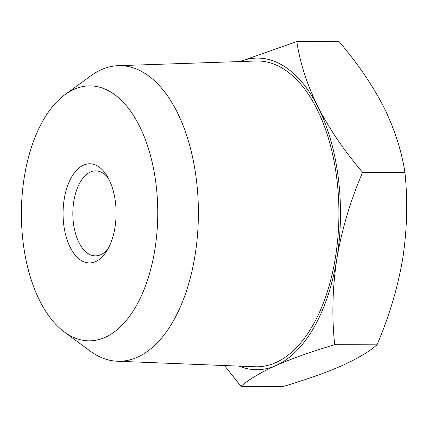 <?xml version="1.0" encoding="UTF-8"?>
<svg xmlns="http://www.w3.org/2000/svg" width="428" height="428" viewBox="0 0 428 428"><rect width="100%" height="100%" fill="white"/><g stroke="black" fill="none" stroke-linecap="round" stroke-linejoin="round"><path stroke-width="0.64" d="M404.915 172.447C401.715 151.159 394.675 129.374 383.782 107.096C372.258 84.824 357.375 63.012 339.126 41.677L296.818 41.537C300.017 62.83 307.063 84.616 317.956 106.888C329.474 129.165 344.358 150.972 362.607 172.313L404.915 172.447C407.889 200.571 407.156 229.317 402.716 258.683C397.644 288.044 389.073 316.768 376.993 344.84C369.246 351.65 357.546 358.6 341.897 365.689C325.622 372.777 306.084 379.7 283.283 386.463L240.975 386.324L224.454 365.533M362.607 172.313C350.532 200.39 341.956 229.108 336.89 258.475C332.444 287.841 331.711 316.581 334.685 344.706L376.993 344.84M239.915 61.562L296.818 41.537M334.685 344.706C311.884 351.468 292.345 358.391 276.071 365.48C260.422 372.569 248.727 379.518 240.975 386.324M108.273 178.048A42.495 22.727 -89.8 0 0 95.701 170.89A42.495 22.727 -89.8 0 0 73.814 201.224A42.495 22.727 -89.8 0 0 95.433 255.874A42.495 22.727 -89.8 0 0 108.049 248.796M239.022 366.122A155.808 83.332 -89.8 0 0 276.071 365.48A155.808 83.332 -89.8 0 0 336.89 258.475A155.808 83.332 -89.8 0 0 317.956 106.888A155.808 83.332 -89.8 0 0 239.99 61.557M64.205 199.181A49.578 26.515 -89.8 0 0 74.766 254.596A49.578 26.515 -89.8 0 0 106.246 251.798A49.578 26.515 -89.8 0 0 106.486 175.036A49.578 26.515 -89.8 0 0 64.205 199.181M118.235 65.677L256.008 61.017A152.903 81.78 90.2 0 1 335.402 257.64A152.903 81.78 90.2 0 1 255.035 366.764L117.293 361.232A147.81 79.052 -89.8 0 0 194.981 255.746A147.81 79.052 -89.8 0 0 118.235 65.677A147.81 79.052 -89.8 0 0 90.875 75.783L65.04 94.62A127.48 68.18 -89.8 0 0 21.4 213.144A127.48 68.18 -89.8 0 0 64.286 331.946A127.48 68.18 -89.8 0 0 154.829 249.834A127.48 68.18 -89.8 0 0 135.981 119.589A127.48 68.18 -89.8 0 0 65.04 94.62M64.286 331.946L90.003 350.949A147.81 79.052 -89.8 0 0 117.293 361.232"/></g></svg>
